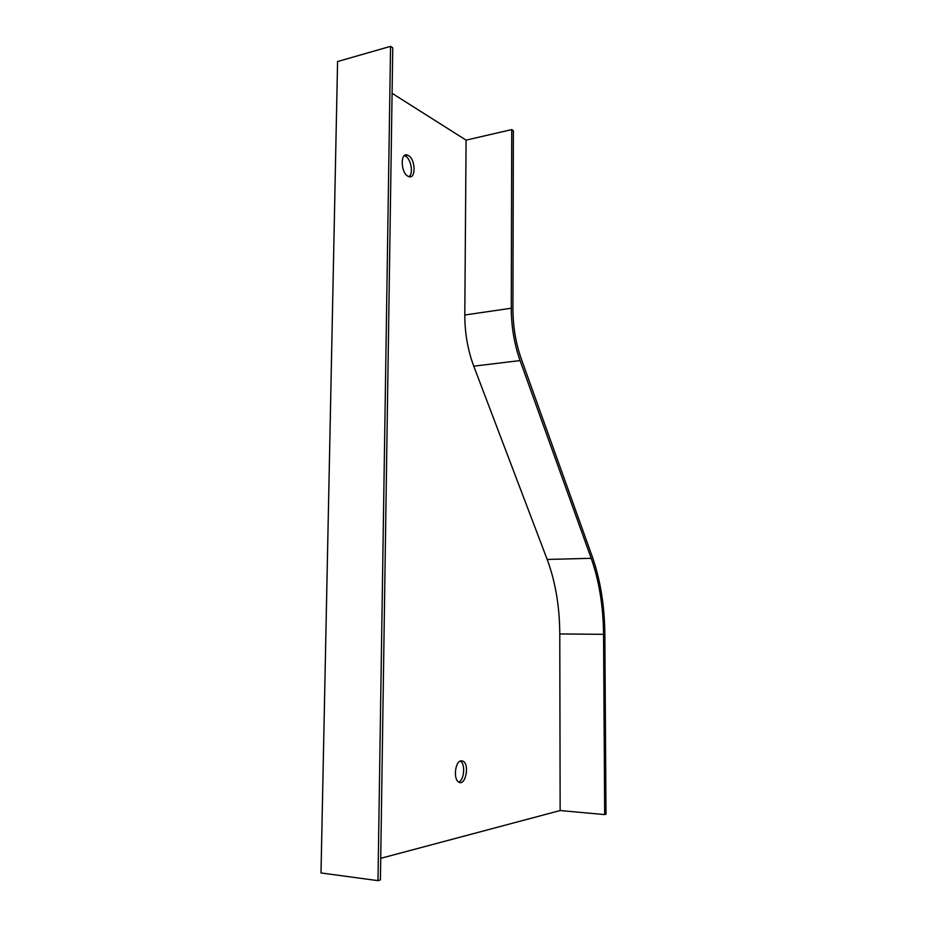 <?xml version="1.0" encoding="UTF-8"?>
<svg xmlns="http://www.w3.org/2000/svg" width="927" height="927" viewBox="0 0 927 927"><rect width="100%" height="100%" fill="white"/><g stroke="black" fill="none" stroke-linecap="round" stroke-linejoin="round"><path stroke-width="1.39" d="M409.074 176.663C413.581 173.558 411.02 158.888 405.481 156.153L404.323 155.69M321.009 872.956L337.579 61.541L390.557 46.35L392.758 47.868L380.406 879.943L377.984 880.65L321.009 872.956M458.703 782.052C464.323 780.198 465.563 763.674 460.325 761.044M408.309 155.504L407.799 155.249C399.954 151.344 400.615 173.592 408.448 176.454C416.026 180.22 415.875 159.317 408.309 155.504M380.73 858.321L560.14 810.546L559.781 633.941C559.618 606.478 555.424 581.646 547.185 559.456L473.755 366.165C467.787 350.116 464.798 333.071 464.798 314.995L466.084 140.139L392.086 93.314M461.078 760.812C455.087 761.229 453.118 779.456 458.819 782.121C465.493 786.444 469.896 764.485 463.094 761.194L461.078 760.812M511.75 129.595L511.264 308.227C511.345 326.698 514.288 344.149 520.07 360.58L591.194 558.309C599.166 580.974 603.28 606.316 603.558 634.335L604.671 814.59L605.991 814.207L604.856 634.323C604.578 605.644 600.36 579.699 592.214 556.49L521.322 358.981C515.794 343.268 513.002 326.594 512.921 308.946L513.373 130.707L511.75 129.595L466.084 140.139M604.671 814.59L560.14 810.546M377.984 880.65L390.557 46.35M511.264 308.227L464.798 314.995M520.07 360.58L473.755 366.165M591.194 558.309L547.185 559.456M603.558 634.335L559.781 633.941M407.799 155.249L404.972 155.91M463.094 761.194L460.429 760.997"/></g></svg>
